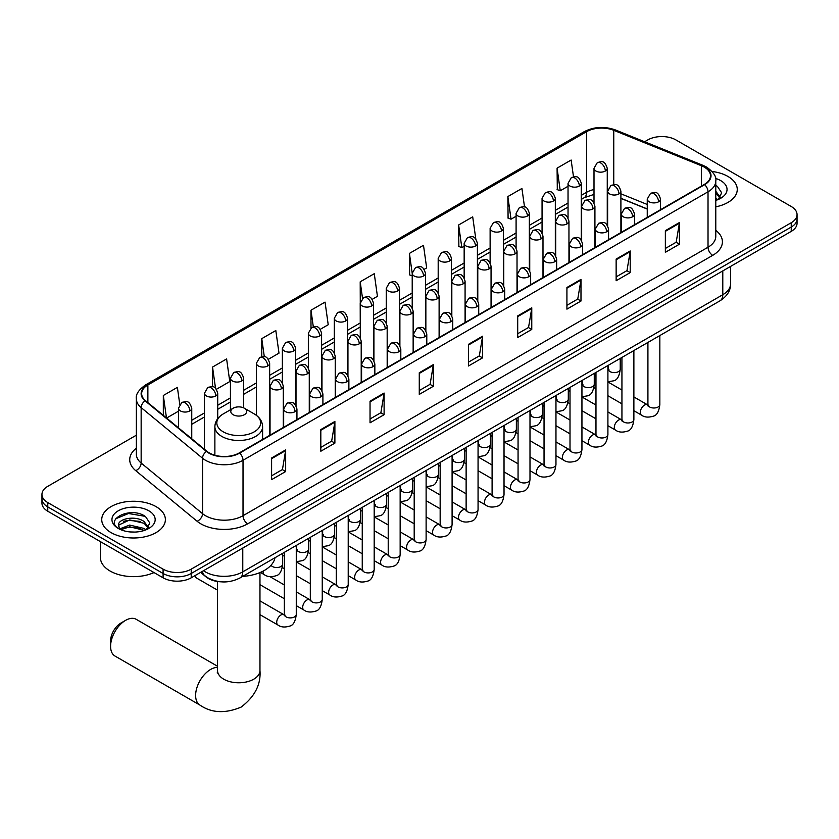 <?xml version="1.0" encoding="UTF-8"?>
<svg xmlns="http://www.w3.org/2000/svg" width="839" height="839" viewBox="0 0 839 839"><rect width="100%" height="100%" fill="white"/><g stroke="black" fill="none" stroke-linecap="round" stroke-linejoin="round"><path stroke-width="1.26" d="M647.247 209.068L620.902 198.413M221.003 581.815A19.884 11.484 180 0 1 206.1 576.949L200.584 572.397M136.358 435.189L47.771 486.337A19.884 11.484 0 0 0 41.95 494.454L41.95 503.117A19.884 11.484 0 0 0 47.771 511.234L163.091 577.809A19.884 11.484 0 0 0 191.219 577.809L791.229 231.396A19.884 11.484 0 0 0 797.05 223.279L797.05 218.948A19.884 11.484 0 0 1 791.229 227.065A19.884 11.484 0 0 0 797.05 218.948L797.05 214.616A19.884 11.484 0 0 0 791.229 206.499L675.909 139.924A19.884 11.484 0 0 0 647.781 139.924L644.614 141.749M41.95 494.454A19.884 11.484 0 0 0 47.771 502.571L163.091 569.146A19.884 11.484 0 0 0 191.219 569.146L191.219 573.477L791.229 227.065L191.219 573.477A19.884 11.484 0 0 1 163.091 573.477A19.884 11.484 0 0 0 191.219 573.477L191.219 577.809M47.771 502.571L47.771 506.903L163.091 573.477L47.771 506.903A19.884 11.484 0 0 1 41.95 498.786A19.884 11.484 0 0 0 47.771 506.903L47.771 511.234M727.948 176.452A31.819 18.374 0 0 0 712.049 171.471A31.819 18.374 0 0 1 727.948 176.452A31.819 18.374 0 0 1 737.261 189.446A31.819 18.374 0 0 0 727.948 176.452M156.054 506.63A31.819 18.374 0 0 0 121.382 502.645A31.819 18.374 0 0 0 101.739 519.624A31.819 18.374 0 0 0 111.052 532.608A31.819 18.374 0 0 0 145.734 536.593A31.819 18.374 0 0 0 165.377 519.624A31.819 18.374 0 0 0 156.054 506.63A31.819 18.374 0 0 0 121.382 502.645A31.819 18.374 0 0 0 101.739 519.624A31.819 18.374 0 0 0 111.052 532.608A31.819 18.374 0 0 0 145.734 536.593A31.819 18.374 0 0 0 165.377 519.624A31.819 18.374 0 0 0 156.054 506.63M704.267 167.118A21.216 12.249 180 0 1 710.486 175.781A21.216 12.249 180 0 1 704.267 184.444L239.262 452.913A21.216 12.249 180 0 1 206.887 451.277L145.493 400.654A21.216 12.249 180 0 1 141.655 393.627A21.216 12.249 180 0 1 147.874 384.965L586.597 131.671A21.216 12.249 180 0 1 613.76 130.307L701.435 165.744A21.216 12.249 180 0 1 704.267 167.118M704.645 166.898A21.741 12.554 0 0 0 701.74 165.493L614.064 130.055A21.741 12.554 0 0 0 586.22 131.461L147.496 384.755A21.741 12.554 0 0 0 145.063 400.832L206.446 451.445A21.741 12.554 0 0 0 239.639 453.123L704.645 184.653A21.741 12.554 0 0 0 704.645 166.898M271.605 458L271.605 479.646L285.669 471.528L285.669 449.882L271.605 458M271.605 475.807L282.439 469.557L285.617 450.595A5.307 3.062 -120 0 0 285.669 449.882M282.344 469.609L285.669 471.528M320.823 429.578L320.823 451.235L334.887 443.118L334.887 421.461L320.823 429.578M320.823 447.386L331.657 441.136L334.834 422.185A5.307 3.062 -120 0 0 334.887 421.461M331.562 441.188L334.887 443.118M370.041 401.168L370.041 422.814L384.105 414.697L384.105 393.051L370.041 401.168M370.041 418.976L380.875 412.725L384.052 393.764A5.307 3.062 -120 0 0 384.105 393.051M380.78 412.778L384.105 414.697M419.269 372.747L419.269 394.403L433.333 386.276L433.333 364.629L419.269 372.747M419.269 390.555L430.092 384.304L433.27 365.343A5.307 3.062 -120 0 0 433.333 364.629M429.998 384.356L433.333 386.276M665.358 230.662L665.358 252.319L679.422 244.201L679.422 222.545L665.358 230.662M665.358 248.47L676.192 242.219L679.37 223.268A5.307 3.062 -120 0 0 679.422 222.545M676.098 242.272L679.422 244.201M616.141 259.083L616.141 280.729L630.204 272.612L630.204 250.966L616.141 259.083M616.141 276.891L626.974 270.64L630.152 251.679A5.307 3.062 -120 0 0 630.204 250.966M626.88 270.693L630.204 272.612M566.923 287.494L566.923 309.151L580.987 301.033L580.987 279.377L566.923 287.494M566.923 305.312L577.756 299.051L580.934 280.1A5.307 3.062 -120 0 0 580.987 279.377M577.662 299.114L580.987 301.033M517.705 315.915L517.705 337.561L531.769 329.444L531.769 307.798L517.705 315.915M517.705 333.723L528.539 327.472L531.706 308.511A5.307 3.062 -120 0 0 531.769 307.798M528.444 327.525L531.769 329.444M468.487 344.336L468.487 365.982L482.551 357.865L482.551 336.208L468.487 344.336M468.487 362.144L479.321 355.883L482.488 336.932A5.307 3.062 -120 0 0 482.551 336.208M479.226 355.946L482.551 357.865M715.782 206.824A31.819 18.374 0 0 0 737.261 189.446A31.819 18.374 0 0 1 715.782 206.824M191.219 569.146L791.229 222.734A19.884 11.484 0 0 0 797.05 214.616M268.354 359.302L278.999 353.146L275.821 330.524L261.768 338.652L261.768 356.743M216.41 389.286L229.781 381.567L226.603 358.945L212.54 367.062L212.54 386.769M179.766 404.325L177.386 387.366L163.322 395.484L163.322 415.357M424.167 269.34L426.663 267.903L423.485 245.282L409.422 253.399L409.652 274.919M475.807 238.979L472.703 216.861L458.639 224.978L458.87 246.498M524.522 206.939L521.921 188.45L507.857 196.567L508.088 218.088M573.498 176.798L571.139 160.029L557.086 168.146L557.306 189.666M320.288 329.308L328.217 324.735L325.05 302.113L310.986 310.231L310.986 327.965M372.233 299.324L377.435 296.314L374.267 273.692L360.204 281.81L360.277 303.424M360.277 337.75L360.204 303.246M360.204 281.81L362.521 298.306M412.211 275.874L409.422 274.835M409.422 253.399L412.211 273.304A6.628 3.828 0 0 0 414.151 276A6.628 3.828 0 0 0 423.527 276A6.628 3.828 0 0 0 425.478 273.294C422.783 264.788 420.171 266.477 415.525 267.547A6.628 3.828 60 0 1 418.839 267.872A6.628 3.828 -120 0 1 423.527 276M458.639 224.978L461.817 247.599L464.156 246.257M461.817 247.599L458.639 246.414M507.857 196.567L511.035 219.189L516.09 216.263M511.035 219.189L507.857 218.004M557.086 168.146L560.253 190.768L568.034 186.279M560.253 190.768L557.086 189.583M310.986 310.231L313.314 326.843M261.768 338.652L264.306 356.743M212.54 367.062L215.529 388.31M166.594 418.053L178.487 411.183M163.322 395.484L166.479 417.958M715.782 198.119L717.785 199.692M715.782 199.839L716.349 200.217M715.782 191.25L720.344 197.354M715.782 192.96L719.998 197.805M715.782 200.406A21.615 12.48 0 0 0 720.722 198.266A21.615 12.48 0 0 0 720.722 180.626A21.615 12.48 0 0 0 715.541 178.413M718.299 199.472L721.687 192.834L717.408 186.373M715.782 185.566L717.114 186.174M110.591 646.334L110.591 640.923A14.588 8.421 -60 0 1 120.9 623.062L125.588 620.357A21.216 12.249 120 0 0 110.591 646.334A21.216 12.249 120 0 0 114.985 656.046L200.018 705.138A21.216 12.249 -60 0 1 196.766 688.137A21.216 12.249 -60 0 1 210.62 669.449A21.216 12.249 -60 0 1 217.532 667.404M233.127 414.718A7.96 4.594 0 0 0 244.369 414.718A7.96 4.594 0 0 0 244.369 408.226L254.248 413.931A21.919 12.658 0 0 1 254.248 431.833A21.919 12.658 0 0 1 223.247 431.833A21.919 12.658 0 0 1 223.247 413.931C217.846 417.14 215.057 421.398 214.878 426.705A23.87 13.781 0 0 0 221.874 436.448A23.87 13.781 0 0 0 247.883 439.437A23.87 13.781 0 0 0 262.607 426.705C262.439 421.398 259.65 417.14 254.248 413.931L244.369 408.226A7.96 4.594 0 0 0 233.127 408.226A7.96 4.594 0 0 0 233.127 414.718M242.702 576.383A36.465 21.048 0 0 0 274.993 557.736M217.532 666.26L136.191 619.308A21.216 12.249 120 0 0 125.588 620.357L120.9 623.062M217.532 590.153L196.431 577.966A5.967 3.44 -60 0 1 195.686 577.232A5.967 3.44 -60 0 1 195.204 575.502M100.407 541.616L100.407 557.516A33.151 19.14 0 0 0 110.119 571.044A33.151 19.14 0 0 0 154.009 572.565M129.961 531.926L134.964 532.073M120.029 528.748L129.678 525.078L144.151 528.455L145.902 529.86M120.921 529.682L129.678 526.787L144.465 530.395M120.187 529.419L118.635 525.791A14.987 8.652 0 0 0 121.047 529.797M148.451 527.532L144.151 521.585C135.163 514.873 116.652 519.016 118.635 525.791L118.572 525.13M118.666 526.001L119.086 524.889L129.678 519.918L144.151 523.305L148.115 527.972M146.416 529.65L149.803 523.001L145.514 516.551C130.36 505.655 103.407 520.012 118.97 528.822L119.746 529.294M148.839 510.794A21.615 12.48 0 0 0 118.278 510.794A21.615 12.48 0 0 0 118.278 528.444A21.615 12.48 0 0 0 148.839 528.444A21.615 12.48 0 0 0 148.839 510.794M115.813 518.722L128.503 513.51L145.231 516.352M123.742 521.25L128.503 520.379L140.438 521.407M123.742 528.119L128.503 527.259L140.438 528.287M203.499 570.719A26.512 15.312 0 0 0 205.282 571.852A26.512 15.312 0 0 0 242.775 571.852L722.788 294.72A26.512 15.312 0 0 0 730.549 283.897C730.748 290.483 727.245 296.115 720.04 300.792L240.027 577.924A13.256 7.656 60 0 0 242.775 571.852L242.775 548.035M722.788 270.913L722.788 294.72A13.256 7.656 60 0 1 720.04 300.792M202.419 571.338A13.256 8.872 129.5 0 0 204.737 575.648L200.71 572.324M791.229 231.396L791.229 222.734M163.091 577.809L163.091 569.146M715.782 230.337A33.151 19.14 180 0 1 712.71 255.35L247.704 523.819A6.628 3.828 60 0 1 243.016 515.702L708.022 247.232A26.512 15.312 0 0 0 715.782 236.399L715.782 180.972A26.512 15.312 180 0 1 708.022 191.795A6.628 3.828 -120 0 0 704.645 184.653M247.704 523.819A33.151 19.14 180 0 1 200.825 523.819A33.151 19.14 180 0 1 197.113 521.26L135.719 470.648A33.151 19.14 180 0 1 136.358 448.183M205.513 515.702A26.512 15.312 0 0 0 243.016 515.702L243.016 460.275A26.512 15.312 180 0 1 202.545 458.23L141.151 407.607A26.512 15.312 180 0 1 136.358 398.829L136.358 454.256A26.512 15.312 0 0 0 141.151 463.034L202.545 513.657A26.512 15.312 0 0 0 205.513 515.702M715.782 180.972C716.674 176.83 713.622 172.215 706.648 167.118L703.166 165.419A6.628 3.104 112 0 0 701.74 165.493M703.166 165.419L615.49 129.982C604.51 126.091 594.085 126.658 584.217 131.671A6.628 3.828 60 0 1 586.22 131.461M147.496 384.755A6.628 3.828 -120 0 0 145.493 384.965C138.613 389.915 135.561 394.529 136.358 398.829M145.063 400.832A6.628 4.436 129.5 0 0 141.151 407.607L141.151 463.034A6.628 4.436 -50.5 0 1 135.719 470.648M615.49 129.982A6.628 3.104 112 0 0 614.064 130.055M206.446 451.445A6.628 4.436 129.5 0 0 202.545 458.23L202.545 513.657A6.628 4.436 -50.5 0 1 197.113 521.26M239.639 453.123A6.628 3.828 60 0 1 243.016 460.275L708.022 191.795L708.022 247.232A6.628 3.828 60 0 0 712.71 255.35M147.874 384.965L147.874 402.615M701.435 165.744L701.435 186.08M613.76 130.307L613.76 184.59M647.247 204.464L620.902 193.809M607.929 189.268A21.216 12.249 0 0 0 607.258 189.153M594.002 189.52A21.216 12.249 0 0 0 586.597 192.299L581.291 195.361M586.597 131.671L586.597 192.299A11.935 6.89 60 0 1 584.122 197.763L581.291 199.399M568.034 203.017L555.324 210.358M542.057 218.014L529.346 225.345M516.09 233.001L503.379 240.342M490.123 247.998L477.412 255.339M464.156 262.985L451.445 270.326M438.189 277.982L425.478 285.323M412.211 292.979L399.5 300.31M386.244 307.965L373.533 315.307M360.277 322.963L347.566 330.304M334.31 337.96L321.599 345.29M308.343 352.946L295.632 360.288M282.365 367.943L269.655 375.285M256.398 382.93L243.688 390.271M230.431 397.927L217.721 405.268M204.464 412.924L191.753 420.255M468.487 345.018L482.488 336.932M517.705 316.597L531.706 308.511M566.923 288.186L580.934 280.1M616.141 259.765L630.152 251.679M665.358 231.354L679.37 223.268M419.269 373.439L433.27 365.343M370.041 401.85L384.052 393.764M320.823 430.271L334.834 422.185M271.605 458.681L285.617 450.595M259.964 572.576L259.964 670.529A21.216 12.249 180 0 1 253.745 679.191A21.216 12.249 180 0 1 223.751 679.191A21.216 12.249 180 0 1 217.532 670.529L217.259 673.035M658.563 201.79A6.628 3.828 0 0 0 660.513 199.084C657.818 190.579 655.207 192.267 650.561 193.337A6.628 3.828 60 0 1 653.875 193.673A6.628 3.828 -120 0 1 658.563 201.79A6.628 3.828 0 0 1 649.187 201.79A6.628 3.828 0 0 1 647.247 199.084L650.561 193.337M633.875 410.711L641.52 415.127A5.967 3.44 -60 0 1 640.608 410.344A5.967 3.44 -60 0 1 644.499 405.09A5.967 3.44 -60 0 1 644.771 404.943A5.967 3.44 -60 0 1 647.488 404.797L633.875 396.941M648.253 405.394L647.718 405.835L647.918 404.545A5.967 3.44 -0 0 0 649.659 406.988A5.967 3.44 -0 0 0 657.828 407.135A5.967 3.44 -0 0 0 659.842 404.545C659.024 411.477 656.885 415.347 653.413 416.154C648.421 417.675 644.457 417.329 641.52 415.127M632.596 216.777A6.628 3.828 0 0 0 634.536 214.071C631.851 205.565 629.229 207.264 624.594 208.334A6.628 3.828 60 0 1 627.908 208.659A6.628 3.828 -120 0 1 632.596 216.777A6.628 3.828 0 0 1 623.22 216.777A6.628 3.828 0 0 1 621.279 214.071L624.594 208.334M607.908 425.709L615.553 430.124A5.967 3.44 -60 0 1 614.641 425.342A5.967 3.44 -60 0 1 618.532 420.087A5.967 3.44 -60 0 1 618.804 419.94A5.967 3.44 -60 0 1 621.521 419.794L607.908 411.928M622.286 420.391L621.751 420.832L621.94 419.542A5.967 3.44 -0 0 0 623.692 421.975A5.967 3.44 -0 0 0 631.851 422.122A5.967 3.44 -0 0 0 633.875 419.542C633.057 426.474 630.918 430.344 627.436 431.152C622.454 432.672 618.49 432.326 615.553 430.124M606.628 231.774A6.628 3.828 0 0 0 608.569 229.068C605.884 220.563 603.262 222.262 598.626 223.321A6.628 3.828 60 0 1 601.941 223.656A6.628 3.828 -120 0 1 606.628 231.774A6.628 3.828 0 0 1 597.253 231.774A6.628 3.828 0 0 1 595.312 229.068L598.626 223.321M581.941 440.706L589.586 445.121A5.967 3.44 -60 0 1 588.663 440.339A5.967 3.44 -60 0 1 592.565 435.074A5.967 3.44 -60 0 1 592.827 434.938A5.967 3.44 -60 0 1 595.554 434.78L581.941 426.925M596.319 435.389L595.784 435.829L595.973 434.539A5.967 3.44 -0 0 0 597.725 436.972A5.967 3.44 -0 0 0 605.884 437.119A5.967 3.44 -0 0 0 607.908 434.539C607.09 441.461 604.94 445.331 601.469 446.149C596.487 447.659 592.523 447.323 589.586 445.121M580.661 246.771A6.628 3.828 0 0 0 582.602 244.065C579.906 235.56 577.295 237.248 572.659 238.318A6.628 3.828 60 0 1 575.974 238.643A6.628 3.828 -120 0 1 580.661 246.771A6.628 3.828 0 0 1 571.286 246.771A6.628 3.828 0 0 1 569.345 244.065L572.659 238.318M555.963 455.692L563.609 460.108A5.967 3.44 -60 0 1 562.696 455.325A5.967 3.44 -60 0 1 566.598 450.071A5.967 3.44 -60 0 1 566.86 449.924A5.967 3.44 -60 0 1 569.576 449.777L555.963 441.912M570.352 450.375L569.817 450.816L570.006 449.526A5.967 3.44 -0 0 0 571.758 451.969A5.967 3.44 -0 0 0 579.917 452.116A5.967 3.44 -0 0 0 581.941 449.526C581.123 456.458 578.973 460.328 575.502 461.135C570.52 462.656 566.556 462.31 563.609 460.108M554.694 261.758A6.628 3.828 0 0 0 556.635 259.052C553.939 250.546 551.328 252.245 546.692 253.315A6.628 3.828 60 0 1 550.006 253.64A6.628 3.828 -120 0 1 554.694 261.758A6.628 3.828 0 0 1 545.319 261.758A6.628 3.828 0 0 1 543.368 259.052L546.692 253.315M529.996 470.689L537.642 475.105A5.967 3.44 -60 0 1 536.729 470.322A5.967 3.44 -60 0 1 540.631 465.068A5.967 3.44 -60 0 1 540.893 464.921A5.967 3.44 -60 0 1 543.609 464.764L529.996 456.909M544.375 465.372L543.84 465.813L544.039 464.523A5.967 3.44 -0 0 0 545.78 466.956A5.967 3.44 -0 0 0 553.95 467.103A5.967 3.44 -0 0 0 555.963 464.523C555.156 471.455 553.006 475.325 549.535 476.133C544.542 477.653 540.578 477.307 537.642 475.105M528.717 276.755A6.628 3.828 0 0 0 530.657 274.049C527.972 265.543 525.361 267.232 520.715 268.302A6.628 3.828 60 0 1 524.029 268.637A6.628 3.828 -120 0 1 528.717 276.755A6.628 3.828 0 0 1 519.341 276.755A6.628 3.828 0 0 1 517.401 274.049L520.715 268.302M504.029 485.687L511.675 490.091A5.967 3.44 -60 0 1 510.762 485.32A5.967 3.44 -60 0 1 514.653 480.055A5.967 3.44 -60 0 1 514.926 479.918A5.967 3.44 -60 0 1 517.642 479.761L504.029 471.906M518.408 480.359L517.873 480.799L518.062 479.52A5.967 3.44 -0 0 0 519.813 481.953A5.967 3.44 -0 0 0 527.983 482.1A5.967 3.44 -0 0 0 529.996 479.52C529.178 486.442 527.039 490.312 523.567 491.13C518.575 492.64 514.611 492.294 511.675 490.091M502.75 291.741A6.628 3.828 0 0 0 504.69 289.036C502.005 280.541 499.383 282.229 494.748 283.299A6.628 3.828 60 0 1 498.062 283.624A6.628 3.828 -120 0 1 502.75 291.741A6.628 3.828 0 0 1 493.374 291.741A6.628 3.828 0 0 1 491.434 289.036L494.748 283.299M478.062 500.673L485.708 505.088A5.967 3.44 -60 0 1 484.795 500.306A5.967 3.44 -60 0 1 488.686 495.052A5.967 3.44 -60 0 1 488.959 494.905A5.967 3.44 -60 0 1 491.675 494.758L478.062 486.893M492.441 495.356L491.906 495.797L492.094 494.507A5.967 3.44 -0 0 0 493.846 496.94A5.967 3.44 -0 0 0 502.005 497.097A5.967 3.44 -0 0 0 504.029 494.507C503.211 501.439 501.072 505.309 497.59 506.116C492.608 507.637 488.644 507.291 485.708 505.088M476.783 306.738A6.628 3.828 0 0 0 478.723 304.033C476.038 295.527 473.416 297.226 468.781 298.296A6.628 3.828 60 0 1 472.095 298.621A6.628 3.828 -120 0 1 476.783 306.738A6.628 3.828 0 0 1 467.407 306.738A6.628 3.828 0 0 1 465.467 304.033L468.781 298.296M452.095 515.67L459.741 520.086A5.967 3.44 -60 0 1 458.818 515.303A5.967 3.44 -60 0 1 462.719 510.039A5.967 3.44 -60 0 1 462.981 509.902A5.967 3.44 -60 0 1 465.697 509.745L452.095 501.89M466.474 510.353L465.939 510.794L466.127 509.504A5.967 3.44 -0 0 0 467.879 511.937A5.967 3.44 -0 0 0 476.038 512.084A5.967 3.44 -0 0 0 478.062 509.504C477.244 516.425 475.094 520.295 471.623 521.113C466.641 522.624 462.677 522.288 459.741 520.086M450.816 321.736A6.628 3.828 0 0 0 452.756 319.03C450.061 310.524 447.449 312.213 442.814 313.283A6.628 3.828 60 0 1 446.128 313.618A6.628 3.828 -120 0 1 450.816 321.736A6.628 3.828 0 0 1 441.44 321.736A6.628 3.828 0 0 1 439.5 319.03L442.814 313.283M426.118 530.657L433.763 535.072A5.967 3.44 -60 0 1 432.851 530.29A5.967 3.44 -60 0 1 436.752 525.036A5.967 3.44 -60 0 1 437.014 524.889A5.967 3.44 -60 0 1 439.73 524.742L426.118 516.887M440.496 525.34L439.972 525.78L440.16 524.49A5.967 3.44 -0 0 0 441.912 526.934A5.967 3.44 -0 0 0 450.071 527.081A5.967 3.44 -0 0 0 452.095 524.49C451.277 531.423 449.127 535.292 445.656 536.1C440.674 537.621 436.71 537.275 433.763 535.072M424.849 336.722A6.628 3.828 0 0 0 426.789 334.016C424.094 325.511 421.482 327.21 416.847 328.28A6.628 3.828 60 0 1 420.161 328.605A6.628 3.828 -120 0 1 424.849 336.722A6.628 3.828 0 0 1 415.473 336.722A6.628 3.828 0 0 1 413.522 334.016L416.847 328.28M400.151 545.654L407.796 550.069A5.967 3.44 -60 0 1 406.884 545.287A5.967 3.44 -60 0 1 410.785 540.033A5.967 3.44 -60 0 1 411.047 539.886A5.967 3.44 -60 0 1 413.763 539.739L400.151 531.874M414.529 540.337L413.994 540.777L414.193 539.487A5.967 3.44 -0 0 0 415.934 541.921A5.967 3.44 -0 0 0 424.104 542.067A5.967 3.44 -0 0 0 426.118 539.487C425.3 546.42 423.16 550.29 419.689 551.097C414.697 552.618 410.732 552.272 407.796 550.069M398.871 351.719A6.628 3.828 0 0 0 400.811 349.014C398.126 340.508 395.515 342.207 390.869 343.266A6.628 3.828 60 0 1 394.183 343.602A6.628 3.828 -120 0 1 398.871 351.719A6.628 3.828 0 0 1 389.495 351.719A6.628 3.828 0 0 1 387.555 349.014L390.869 343.266M374.184 560.651L381.829 565.056A5.967 3.44 -60 0 1 380.916 560.284A5.967 3.44 -60 0 1 384.807 555.019A5.967 3.44 -60 0 1 385.08 554.883A5.967 3.44 -60 0 1 387.796 554.726L374.184 546.871M388.562 555.324L388.027 555.775L388.216 554.485A5.967 3.44 -0 0 0 389.967 556.918A5.967 3.44 -0 0 0 398.137 557.065A5.967 3.44 -0 0 0 400.151 554.485C399.333 561.406 397.193 565.276 393.722 566.094C388.73 567.604 384.765 567.269 381.829 565.056M372.904 366.716A6.628 3.828 0 0 0 374.844 364.011C372.159 355.505 369.538 357.194 364.902 358.263A6.628 3.828 60 0 1 368.216 358.589A6.628 3.828 -120 0 1 372.904 366.716A6.628 3.828 0 0 1 363.528 366.716A6.628 3.828 0 0 1 361.588 364.011L364.902 358.263M348.216 575.638L355.862 580.053A5.967 3.44 -60 0 1 354.949 575.271A5.967 3.44 -60 0 1 358.84 570.017A5.967 3.44 -60 0 1 359.102 569.87A5.967 3.44 -60 0 1 361.829 569.723L348.216 561.857M362.595 570.321L362.06 570.761L362.249 569.471A5.967 3.44 -0 0 0 364 571.915A5.967 3.44 -0 0 0 372.159 572.062A5.967 3.44 -0 0 0 374.184 569.471C373.365 576.403 371.216 580.273 367.744 581.081C362.763 582.602 358.798 582.256 355.862 580.053M346.937 381.703A6.628 3.828 0 0 0 348.877 378.997C346.192 370.492 343.571 372.191 338.935 373.261A6.628 3.828 60 0 1 342.249 373.586A6.628 3.828 -120 0 1 346.937 381.703A6.628 3.828 0 0 1 337.561 381.703A6.628 3.828 0 0 1 335.621 378.997L338.935 373.261M322.249 590.635L329.895 595.05A5.967 3.44 -60 0 1 328.972 590.268A5.967 3.44 -60 0 1 332.873 585.014A5.967 3.44 -60 0 1 333.135 584.867A5.967 3.44 -60 0 1 335.852 584.71L322.249 576.854M336.628 585.318L336.093 585.758L336.282 584.468A5.967 3.44 -0 0 0 338.033 586.901A5.967 3.44 -0 0 0 346.192 587.048A5.967 3.44 -0 0 0 348.216 584.468C347.398 591.401 345.249 595.271 341.777 596.078C336.796 597.588 332.831 597.253 329.895 595.05M320.97 396.7A6.628 3.828 0 0 0 322.91 393.994C320.215 385.489 317.603 387.178 312.968 388.247A6.628 3.828 60 0 1 316.282 388.583A6.628 3.828 -120 0 1 320.97 396.7A6.628 3.828 0 0 1 311.594 396.7A6.628 3.828 0 0 1 309.654 393.994L312.968 388.247M296.272 605.632L303.917 610.037A5.967 3.44 -60 0 1 303.005 605.265A5.967 3.44 -60 0 1 306.906 600A5.967 3.44 -60 0 1 307.168 599.864A5.967 3.44 -60 0 1 309.885 599.707L296.272 591.852M310.65 600.304L310.126 600.745L310.315 599.466A5.967 3.44 -0 0 0 312.056 601.899A5.967 3.44 -0 0 0 320.225 602.045A5.967 3.44 -0 0 0 322.249 599.466C321.431 606.387 319.281 610.257 315.81 611.075C310.818 612.585 306.864 612.239 303.917 610.037M295.003 411.687A6.628 3.828 0 0 0 296.943 408.981C294.248 400.486 291.636 402.175 287.001 403.244A6.628 3.828 60 0 1 290.315 403.569A6.628 3.828 -120 0 1 295.003 411.687A6.628 3.828 0 0 1 285.627 411.687A6.628 3.828 0 0 1 283.676 408.981L287.001 403.244M259.964 614.651L277.95 625.034A5.967 3.44 -60 0 1 277.038 620.252A5.967 3.44 -60 0 1 280.939 614.997A5.967 3.44 -60 0 1 281.201 614.851A5.967 3.44 -60 0 1 283.918 614.704L259.964 600.871M284.683 615.302L284.148 615.742L284.348 614.452A5.967 3.44 -0 0 0 286.089 616.885A5.967 3.44 -0 0 0 294.258 617.043A5.967 3.44 -0 0 0 296.272 614.452C295.454 621.384 293.314 625.254 289.843 626.062C284.851 627.582 280.887 627.236 277.95 625.034M618.951 193.914A6.628 3.828 0 0 0 620.902 191.208C618.207 182.703 615.595 184.391 610.949 185.461A6.628 3.828 60 0 1 614.274 185.797A6.628 3.828 -120 0 1 618.951 193.914A6.628 3.828 0 0 1 609.586 193.914A6.628 3.828 0 0 1 607.635 191.208L610.949 185.461M608.642 370.02L608.107 370.471L608.306 369.181A5.967 3.44 -0 0 0 610.047 371.614A5.967 3.44 -0 0 0 618.217 371.761A5.967 3.44 -0 0 0 620.231 369.181C619.413 376.103 617.273 379.973 613.802 380.791L607.908 381.776M592.984 208.901A6.628 3.828 0 0 0 594.924 206.195C592.24 197.7 589.628 199.388 584.982 200.458A6.628 3.828 60 0 1 588.296 200.783A6.628 3.828 -120 0 1 592.984 208.901A6.628 3.828 0 0 1 583.608 208.901A6.628 3.828 0 0 1 581.668 206.195L584.982 200.458M582.675 385.017L582.14 385.458L582.329 384.168A5.967 3.44 -0 0 0 584.08 386.611A5.967 3.44 -0 0 0 592.25 386.758A5.967 3.44 -0 0 0 594.264 384.168C593.446 391.1 591.306 394.97 587.824 395.777L581.941 396.774M567.017 223.898A6.628 3.828 0 0 0 568.957 221.192C566.273 212.687 563.651 214.385 559.015 215.455A6.628 3.828 60 0 1 562.329 215.78A6.628 3.828 -120 0 1 567.017 223.898A6.628 3.828 0 0 1 557.641 223.898A6.628 3.828 0 0 1 555.701 221.192L559.015 215.455M556.708 400.014L556.173 400.455L556.362 399.165A5.967 3.44 -0 0 0 558.113 401.598A5.967 3.44 -0 0 0 566.273 401.745A5.967 3.44 -0 0 0 568.297 399.165C567.479 406.097 565.329 409.967 561.857 410.774L555.963 411.76M541.05 238.895A6.628 3.828 0 0 0 542.99 236.189C540.306 227.684 537.684 229.372 533.048 230.442A6.628 3.828 60 0 1 536.362 230.767A6.628 3.828 -120 0 1 541.05 238.895A6.628 3.828 0 0 1 531.674 238.895A6.628 3.828 0 0 1 529.734 236.189L533.048 230.442M530.741 415.001L530.206 415.441L530.395 414.162A5.967 3.44 -0 0 0 532.146 416.595A5.967 3.44 -0 0 0 540.306 416.742A5.967 3.44 -0 0 0 542.33 414.162C541.512 421.084 539.362 424.954 535.89 425.772L529.996 426.757M515.083 253.881A6.628 3.828 0 0 0 517.023 251.176C514.328 242.67 511.717 244.369 507.081 245.439A6.628 3.828 60 0 1 510.395 245.764A6.628 3.828 -120 0 1 515.083 253.881A6.628 3.828 0 0 1 505.707 253.881A6.628 3.828 0 0 1 503.767 251.176L507.081 245.439M504.763 429.998L504.239 430.438L504.428 429.149A5.967 3.44 -0 0 0 506.169 431.582A5.967 3.44 -0 0 0 514.338 431.739A5.967 3.44 -0 0 0 516.363 429.149C515.545 436.081 513.395 439.951 509.923 440.758L504.029 441.744M489.106 268.879A6.628 3.828 0 0 0 491.056 266.173C488.361 257.667 485.75 259.366 481.104 260.426A6.628 3.828 60 0 1 484.428 260.761A6.628 3.828 -120 0 1 489.106 268.879A6.628 3.828 0 0 1 479.74 268.879A6.628 3.828 0 0 1 477.79 266.173L481.104 260.426M478.796 444.995L478.261 445.436L478.461 444.146A5.967 3.44 -0 0 0 480.202 446.579A5.967 3.44 -0 0 0 488.371 446.726A5.967 3.44 -0 0 0 490.385 444.146C489.567 451.067 487.428 454.937 483.956 455.755L478.062 456.741M463.138 283.876A6.628 3.828 0 0 0 465.079 281.159C462.394 272.665 459.782 274.353 455.137 275.423A6.628 3.828 60 0 1 458.451 275.748A6.628 3.828 -120 0 1 463.138 283.876A6.628 3.828 0 0 1 453.763 283.876A6.628 3.828 0 0 1 451.822 281.159L455.137 275.423M452.829 459.982L452.294 460.422L452.483 459.132A5.967 3.44 -0 0 0 454.235 461.576A5.967 3.44 -0 0 0 462.404 461.723A5.967 3.44 -0 0 0 464.418 459.132C463.6 466.065 461.46 469.934 457.979 470.742L452.095 471.738M437.171 298.862A6.628 3.828 0 0 0 439.112 296.157C436.427 287.651 433.805 289.35 429.169 290.42A6.628 3.828 60 0 1 432.484 290.745A6.628 3.828 -120 0 1 437.171 298.862A6.628 3.828 0 0 1 427.796 298.862A6.628 3.828 0 0 1 425.855 296.157L429.169 290.42M426.862 474.979L426.327 475.419L426.516 474.129A5.967 3.44 -0 0 0 428.268 476.562A5.967 3.44 -0 0 0 436.427 476.709A5.967 3.44 -0 0 0 438.451 474.129C437.633 481.062 435.483 484.932 432.012 485.739L426.118 486.725M411.204 313.859A6.628 3.828 0 0 0 413.145 311.154C410.449 302.648 407.838 304.337 403.202 305.406A6.628 3.828 60 0 1 406.516 305.742A6.628 3.828 -120 0 1 411.204 313.859A6.628 3.828 0 0 1 401.829 313.859A6.628 3.828 0 0 1 399.888 311.154L403.202 305.406M400.895 489.966L400.36 490.406L400.549 489.127A5.967 3.44 -0 0 0 402.301 491.56A5.967 3.44 -0 0 0 410.46 491.706A5.967 3.44 -0 0 0 412.484 489.127C411.666 496.048 409.516 499.918 406.045 500.736L400.151 501.722M385.237 328.846A6.628 3.828 0 0 0 387.178 326.14C384.482 317.645 381.871 319.334 377.235 320.404A6.628 3.828 60 0 1 380.549 320.729A6.628 3.828 -120 0 1 385.237 328.846A6.628 3.828 0 0 1 375.862 328.846A6.628 3.828 0 0 1 373.921 326.14L377.235 320.404M374.918 504.963L374.393 505.403L374.582 504.113A5.967 3.44 -0 0 0 376.323 506.557A5.967 3.44 -0 0 0 384.493 506.704A5.967 3.44 -0 0 0 386.517 504.113C385.699 511.045 383.549 514.915 380.077 515.723L374.184 516.719M359.26 343.843A6.628 3.828 0 0 0 361.21 341.137C358.515 332.632 355.904 334.331 351.258 335.401A6.628 3.828 60 0 1 354.572 335.726A6.628 3.828 -120 0 1 359.26 343.843A6.628 3.828 0 0 1 349.894 343.843A6.628 3.828 0 0 1 347.944 341.137L351.258 335.401M348.951 519.96L348.416 520.4L348.615 519.11A5.967 3.44 -0 0 0 350.356 521.543A5.967 3.44 -0 0 0 358.526 521.69A5.967 3.44 -0 0 0 360.539 519.11C359.721 526.032 357.582 529.902 354.11 530.72L348.216 531.706M333.293 358.84A6.628 3.828 0 0 0 335.233 356.135C332.548 347.629 329.937 349.318 325.291 350.387A6.628 3.828 60 0 1 328.605 350.712A6.628 3.828 -120 0 1 333.293 358.84A6.628 3.828 0 0 1 323.917 358.84A6.628 3.828 0 0 1 321.977 356.135L325.291 350.387M322.984 534.946L322.449 535.387L322.637 534.107A5.967 3.44 -0 0 0 324.389 536.541A5.967 3.44 -0 0 0 332.559 536.687A5.967 3.44 -0 0 0 334.572 534.107C333.754 541.029 331.615 544.899 328.133 545.707L322.249 546.703M307.326 373.827A6.628 3.828 0 0 0 309.266 371.121C306.581 362.616 303.959 364.315 299.324 365.385A6.628 3.828 60 0 1 302.638 365.71A6.628 3.828 -120 0 1 307.326 373.827A6.628 3.828 0 0 1 297.95 373.827A6.628 3.828 0 0 1 296.01 371.121L299.324 365.385M297.016 549.944L296.482 550.384L296.67 549.094A5.967 3.44 -0 0 0 298.422 551.527A5.967 3.44 -0 0 0 306.581 551.684A5.967 3.44 -0 0 0 308.605 549.094C307.787 556.026 305.637 559.896 302.166 560.704L296.272 561.69M281.359 388.824A6.628 3.828 0 0 0 283.299 386.118C280.604 377.613 277.992 379.312 273.357 380.371A6.628 3.828 60 0 1 276.671 380.707A6.628 3.828 -120 0 1 281.359 388.824A6.628 3.828 0 0 1 271.983 388.824A6.628 3.828 0 0 1 270.043 386.118L273.357 380.371M271.039 565.224A5.967 3.44 -0 0 0 272.455 566.524A5.967 3.44 -0 0 0 280.614 566.671A5.967 3.44 -0 0 0 282.638 564.091C281.82 571.013 279.67 574.883 276.199 575.701C271.217 577.211 267.253 576.875 264.306 574.673A5.967 3.44 -60 0 1 263.079 571.936A5.967 3.44 -60 0 1 263.131 571.107M605.318 171.041A6.628 3.828 0 0 0 607.258 168.335C604.562 159.83 601.951 161.528 597.316 162.598A6.628 3.828 60 0 1 600.63 162.923A6.628 3.828 -120 0 1 605.318 171.041A6.628 3.828 0 0 1 595.942 171.041A6.628 3.828 0 0 1 594.002 168.335L597.316 162.598M579.35 186.038A6.628 3.828 0 0 0 581.291 183.332C578.595 174.827 575.984 176.515 571.349 177.585A6.628 3.828 60 0 1 574.663 177.92A6.628 3.828 -120 0 1 579.35 186.038A6.628 3.828 0 0 1 569.975 186.038A6.628 3.828 0 0 1 568.034 183.332L571.349 177.585M553.373 201.024A6.628 3.828 0 0 0 555.324 198.319C552.628 189.824 550.017 191.512 545.371 192.582A6.628 3.828 60 0 1 548.685 192.907A6.628 3.828 -120 0 1 553.373 201.024A6.628 3.828 0 0 1 543.997 201.024A6.628 3.828 0 0 1 542.057 198.319L545.371 192.582M527.406 216.022A6.628 3.828 0 0 0 529.346 213.316C526.661 204.81 524.039 206.509 519.404 207.579A6.628 3.828 60 0 1 522.718 207.904A6.628 3.828 -120 0 1 527.406 216.022A6.628 3.828 0 0 1 518.03 216.022A6.628 3.828 0 0 1 516.09 213.316L519.404 207.579M501.439 231.019A6.628 3.828 0 0 0 503.379 228.313C500.694 219.808 498.072 221.496 493.437 222.566A6.628 3.828 60 0 1 496.751 222.901A6.628 3.828 -120 0 1 501.439 231.019A6.628 3.828 0 0 1 492.063 231.019A6.628 3.828 0 0 1 490.123 228.313L493.437 222.566M475.472 246.005A6.628 3.828 0 0 0 477.412 243.3C474.717 234.794 472.105 236.493 467.47 237.563A6.628 3.828 60 0 1 470.784 237.888A6.628 3.828 -120 0 1 475.472 246.005A6.628 3.828 0 0 1 466.096 246.005A6.628 3.828 0 0 1 464.156 243.3L467.47 237.563M449.505 261.002A6.628 3.828 0 0 0 451.445 258.297C448.75 249.791 446.138 251.49 441.503 252.549A6.628 3.828 60 0 1 444.817 252.885A6.628 3.828 -120 0 1 449.505 261.002A6.628 3.828 0 0 1 440.129 261.002A6.628 3.828 0 0 1 438.189 258.297L441.503 252.549M397.56 290.986A6.628 3.828 0 0 0 399.5 288.28C396.816 279.775 394.194 281.474 389.558 282.544A6.628 3.828 60 0 1 392.872 282.869A6.628 3.828 -120 0 1 397.56 290.986A6.628 3.828 0 0 1 388.184 290.986A6.628 3.828 0 0 1 386.244 288.28L389.558 282.544M371.593 305.983A6.628 3.828 0 0 0 373.533 303.278C370.848 294.772 368.227 296.461 363.591 297.53A6.628 3.828 60 0 1 366.905 297.866A6.628 3.828 -120 0 1 371.593 305.983A6.628 3.828 0 0 1 362.217 305.983A6.628 3.828 0 0 1 360.277 303.278L363.591 297.53M345.626 320.97A6.628 3.828 0 0 0 347.566 318.264C344.871 309.769 342.26 311.458 337.624 312.528A6.628 3.828 60 0 1 340.938 312.853A6.628 3.828 -120 0 1 345.626 320.97A6.628 3.828 0 0 1 336.25 320.97A6.628 3.828 0 0 1 334.31 318.264L337.624 312.528M319.659 335.967A6.628 3.828 0 0 0 321.599 333.261C318.904 324.756 316.293 326.455 311.657 327.525A6.628 3.828 60 0 1 314.971 327.85A6.628 3.828 -120 0 1 319.659 335.967A6.628 3.828 0 0 1 310.283 335.967A6.628 3.828 0 0 1 308.343 333.261L311.657 327.525M293.681 350.964A6.628 3.828 0 0 0 295.632 348.258C292.937 339.753 290.325 341.442 285.68 342.511A6.628 3.828 60 0 1 288.994 342.847A6.628 3.828 -120 0 1 293.681 350.964A6.628 3.828 0 0 1 284.306 350.964A6.628 3.828 0 0 1 282.365 348.258L285.68 342.511M267.714 365.951A6.628 3.828 0 0 0 269.655 363.245C266.97 354.74 264.348 356.439 259.712 357.508A6.628 3.828 60 0 1 263.027 357.834A6.628 3.828 -120 0 1 267.714 365.951A6.628 3.828 0 0 1 258.339 365.951A6.628 3.828 0 0 1 256.398 363.245L259.712 357.508M241.747 380.948A6.628 3.828 0 0 0 243.688 378.242C241.003 369.737 238.381 371.436 233.745 372.495A6.628 3.828 60 0 1 237.059 372.831A6.628 3.828 -120 0 1 241.747 380.948A6.628 3.828 0 0 1 232.372 380.948A6.628 3.828 0 0 1 230.431 378.242L233.745 372.495M215.78 395.945A6.628 3.828 0 0 0 217.721 393.239C215.025 384.734 212.414 386.422 207.778 387.492A6.628 3.828 60 0 1 211.092 387.817A6.628 3.828 -120 0 1 215.78 395.945A6.628 3.828 0 0 1 206.404 395.945A6.628 3.828 0 0 1 204.464 393.239L207.778 387.492M189.813 410.932A6.628 3.828 0 0 0 191.753 408.226C189.058 399.721 186.447 401.42 181.811 402.489A6.628 3.828 60 0 1 185.125 402.814A6.628 3.828 -120 0 1 189.813 410.932A6.628 3.828 0 0 1 180.437 410.932A6.628 3.828 0 0 1 178.487 408.226L181.811 402.489M240.027 577.924C229.362 583.283 218.696 583.283 208.02 577.924L204.737 575.648M730.549 283.897L730.549 266.424M584.217 131.671L145.493 384.965M594.002 194.407L584.122 197.763M568.034 207.055L555.324 214.396M542.057 222.041L529.346 229.383M516.09 237.038L503.379 244.38M490.123 252.036L477.412 259.366M464.156 267.022L451.445 274.363M438.189 282.019L425.478 289.361M412.211 297.016L399.5 304.347M386.244 312.003L373.533 319.344M360.277 327L347.566 334.342M334.31 341.987L321.599 349.328M308.343 356.984L295.632 364.325M282.365 371.981L269.655 379.312M256.398 386.968L243.688 394.309M230.431 401.965L217.721 409.306M204.464 416.962L191.753 424.293M647.247 208.921L620.902 198.266M259.964 670.529C261.055 684.488 254.773 696.674 241.118 707.109C225.251 713.727 211.554 713.066 200.018 705.138M262.607 439.426L262.607 426.705M214.878 455.231L214.878 426.705M233.127 408.226L223.247 413.931M217.532 581.5L217.532 670.529M648.694 405.279L647.488 404.797M659.842 335.548L659.842 404.545M660.513 209.708L660.513 199.084M621.94 403.832L607.908 395.725M595.973 388.835L593.907 387.639M647.918 342.438L647.918 404.545M647.247 217.364L647.247 199.084M621.94 390.051L607.908 381.944M622.727 420.266L621.521 419.794M633.875 350.545L633.875 419.542M634.536 224.695L634.536 214.071M595.973 418.818L581.941 410.711M570.006 403.832L567.94 402.636M621.94 357.424L621.94 419.542M621.279 232.351L621.279 214.071M595.973 405.038L581.941 396.941M596.76 435.263L595.554 434.78M607.908 365.531L607.908 434.539M608.569 239.692L608.569 229.068M570.006 433.815L555.963 425.709M544.039 418.818L541.973 417.633M595.973 372.422L595.973 434.539M595.312 247.348L595.312 229.068M570.006 420.035L555.963 411.928M570.793 450.249L569.576 449.777M581.941 380.528L581.941 449.526M582.602 254.689L582.602 244.065M544.039 448.802L529.996 440.706M518.062 433.815L516.006 432.62M570.006 387.419L570.006 449.526M569.345 262.334L569.345 244.065M544.039 435.032L529.996 426.925M544.826 465.246L543.609 464.764M555.963 395.515L555.963 464.523M556.635 269.676L556.635 259.052M518.062 463.799L504.029 455.692M492.094 448.802L490.028 447.617M544.039 402.405L544.039 464.523M543.368 277.331L543.368 259.052M518.062 450.019L504.029 441.912M518.848 480.244L517.642 479.761M529.996 410.512L529.996 479.52M530.657 284.673L530.657 274.049M492.094 478.796L478.062 470.689M466.127 463.799L464.061 462.604M518.062 417.403L518.062 479.52M517.401 292.329L517.401 274.049M492.094 465.016L478.062 456.909M492.881 495.23L491.675 494.758M504.029 425.509L504.029 494.507M504.69 299.659L504.69 289.036M466.127 493.783L452.095 485.687M440.16 478.796L438.094 477.601M492.094 432.4L492.094 494.507M491.434 307.315L491.434 289.036M466.127 480.002L452.095 471.906M466.914 510.227L465.697 509.745M478.062 440.496L478.062 509.504M478.723 314.656L478.723 304.033M440.16 508.78L426.118 500.673M414.193 493.783L412.127 492.598M466.127 447.386L466.127 509.504M465.467 322.312L465.467 304.033M440.16 495L426.118 486.893M440.947 525.224L439.73 524.742M452.095 455.493L452.095 524.49M452.756 329.654L452.756 319.03M414.193 523.777L400.151 515.67M388.216 508.78L386.16 507.585M440.16 462.383L440.16 524.49M439.5 337.309L439.5 319.03M414.193 509.997L400.151 501.89M414.98 540.211L413.763 539.739M426.118 470.49L426.118 539.487M426.789 344.64L426.789 334.016M388.216 538.764L374.184 530.657M362.249 523.777L360.183 522.582M414.193 477.37L414.193 539.487M413.522 352.296L413.522 334.016M388.216 524.983L374.184 516.887M389.002 555.208L387.796 554.726M400.151 485.477L400.151 554.485M400.811 359.637L400.811 349.014M362.249 553.761L348.216 545.654M336.282 538.764L334.216 537.568M388.216 492.367L388.216 554.485M387.555 367.293L387.555 349.014M362.249 539.98L348.216 531.874M363.035 570.195L361.829 569.723M374.184 500.474L374.184 569.471M374.844 374.634L374.844 364.011M336.282 568.748L322.249 560.651M310.315 553.761L308.249 552.565M362.249 507.364L362.249 569.471M361.588 382.28L361.588 364.011M336.282 554.978L322.249 546.871M337.068 585.192L335.852 584.71M348.216 515.461L348.216 584.468M348.877 389.621L348.877 378.997M310.315 583.745L296.272 575.638M284.348 568.748L282.282 567.563M336.282 522.351L336.282 584.468M335.621 397.277L335.621 378.997M310.315 569.964L296.272 561.857M311.101 600.189L309.885 599.707M322.249 530.458L322.249 599.466M322.91 404.618L322.91 393.994M284.348 598.742L259.964 584.657M310.315 537.348L310.315 599.466M309.654 412.274L309.654 393.994M284.348 584.961L269.948 576.645M285.134 615.176L283.918 614.704M296.272 545.455L296.272 614.452M296.943 419.605L296.943 408.981M284.348 552.345L284.348 614.452M283.676 427.261L283.676 408.981M194.774 575.753L195.686 577.232M609.093 369.905L607.876 369.422M620.231 358.421L620.231 369.181M620.902 232.571L620.902 191.208M608.306 365.301L608.306 369.181M595.973 376.333L594.264 375.348M607.635 225.681L607.635 191.208M583.115 384.891L581.909 384.419M594.264 373.407L594.264 384.168M594.924 247.568L594.924 206.195M582.329 380.298L582.329 384.168M570.006 391.32L568.297 390.334M581.668 240.678L581.668 206.195M557.148 399.888L555.942 399.406M568.297 388.405L568.297 399.165M568.957 262.565L568.957 221.192M556.362 395.295L556.362 399.165M544.039 406.317L542.33 405.331M555.701 255.664L555.701 221.192M531.181 414.886L529.965 414.403M542.33 403.391L542.33 414.162M542.99 277.552L542.99 236.189M530.395 410.281L530.395 414.162M518.062 421.314L516.363 420.318M529.734 270.661L529.734 236.189M505.214 429.872L503.998 429.4M516.363 418.388L516.363 429.149M517.023 292.549L517.023 251.176M504.428 425.279L504.428 429.149M492.094 436.301L490.385 435.315M503.767 285.659L503.767 251.176M479.247 444.869L478.031 444.387M490.385 433.385L490.385 444.146M491.056 307.535L491.056 266.173M478.461 440.276L478.461 444.146M466.127 451.298L464.418 450.312M477.79 300.645L477.79 266.173M453.27 459.856L452.064 459.384M464.418 448.372L464.418 459.132M465.079 322.533L465.079 281.159M452.483 455.262L452.483 459.132M440.16 466.285L438.451 465.299M451.822 315.642L451.822 281.159M427.303 474.853L426.097 474.371M438.451 463.369L438.451 474.129M439.112 337.53L439.112 296.157M426.516 470.26L426.516 474.129M414.193 481.282L412.484 480.296M425.855 330.629L425.855 296.157M401.336 489.85L400.119 489.368M412.484 478.366L412.484 489.127M413.145 352.516L413.145 311.154M400.549 485.246L400.549 489.127M388.216 496.279L386.517 495.293M399.888 345.626L399.888 311.154M375.369 504.837L374.152 504.365M386.517 493.353L386.517 504.113M387.178 367.513L387.178 326.14M374.582 500.243L374.582 504.113M362.249 511.266L360.539 510.28M373.921 360.623L373.921 326.14M349.402 519.834L348.185 519.351M360.539 508.35L360.539 519.11M361.21 382.511L361.21 341.137M348.615 515.24L348.615 519.11M336.282 526.263L334.572 525.277M347.944 375.61L347.944 341.137M323.424 534.831L322.218 534.349M334.572 523.337L334.572 534.107M335.233 397.497L335.233 356.135M322.637 530.227L322.637 534.107M310.315 541.26L308.605 540.264M321.977 390.607L321.977 356.135M297.457 549.818L296.251 549.346M308.605 538.334L308.605 549.094M309.266 412.494L309.266 371.121M296.67 545.224L296.67 549.094M284.348 556.247L282.638 555.261M296.01 405.604L296.01 371.121M282.638 553.331L282.638 564.091M283.299 427.481L283.299 386.118M264.306 574.673L260.384 572.397M270.043 435.137L270.043 386.118M607.258 225.104L607.258 168.335M594.002 202.807L594.002 168.335M581.291 240.101L581.291 183.332M568.034 217.804L568.034 183.332M555.324 255.098L555.324 198.319M542.057 232.802L542.057 198.319M529.346 270.085L529.346 213.316M516.09 247.788L516.09 213.316M503.379 285.082L503.379 228.313M490.123 262.785L490.123 228.313M477.412 300.068L477.412 243.3M464.156 277.782L464.156 243.3M451.445 315.065L451.445 258.297M438.189 292.769L438.189 258.297M425.478 330.063L425.478 273.294M412.211 307.766L412.211 273.294L415.525 267.547M399.5 345.049L399.5 288.28M386.244 322.753L386.244 288.28M373.533 360.046L373.533 303.278M347.566 375.043L347.566 318.264M334.31 352.747L334.31 318.264M321.599 390.03L321.599 333.261M308.343 367.734L308.343 333.261M295.632 405.027L295.632 348.258M282.365 382.731L282.365 348.258M269.655 434.696L269.655 363.245M256.398 415.347L256.398 363.245M243.688 407.88L243.688 378.242M230.431 409.778L230.431 378.242M217.721 418.651L217.721 393.239M204.464 449.274L204.464 393.239M191.753 438.797L191.753 408.226M178.487 427.859L178.487 408.226"/></g></svg>
